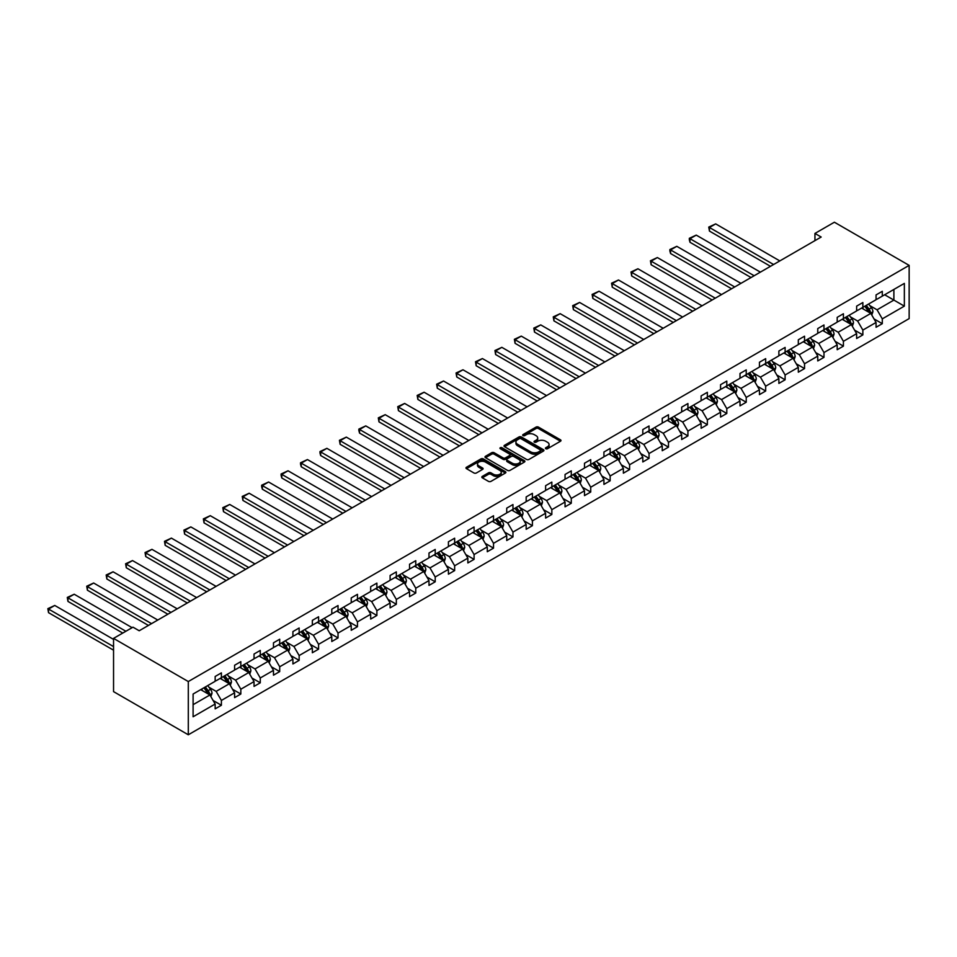 <?xml version="1.0" encoding="UTF-8"?>
<svg xmlns="http://www.w3.org/2000/svg" width="957" height="957" viewBox="0 0 957 957"><rect width="100%" height="100%" fill="white"/><g stroke="black" fill="none" stroke-linecap="round" stroke-linejoin="round"><path stroke-width="1.44" d="M545.777 448.737A1.208 0.694 0 0 0 547.488 448.737L560.479 441.237A1.735 0.993 0 0 0 560.981 440.531A1.735 0.993 0 0 0 560.479 439.825L538.468 427.109A1.735 0.993 0 0 0 536.016 427.109L523.024 434.61A1.208 0.694 0 0 0 524.735 435.602L526.422 434.634A5.539 3.194 0 0 1 534.245 434.634L536.076 435.686A5.539 3.194 0 0 1 537.702 437.947A5.539 3.194 0 0 1 536.076 440.208L534.401 441.177A1.208 0.694 0 0 0 536.111 442.17L537.786 441.201A5.539 3.194 0 0 1 545.622 441.201L547.452 442.254A5.539 3.194 0 0 1 549.079 444.515A5.539 3.194 0 0 1 547.452 446.775L545.777 447.744A1.208 0.694 0 0 0 545.777 448.737L545.777 447.744M482.328 476.395A1.735 0.993 0 0 0 481.814 477.112A1.735 0.993 0 0 0 482.328 477.818L488.501 481.383A1.735 0.993 0 0 0 490.953 481.383L505.38 473.045A1.735 0.993 0 0 0 505.882 472.339A1.735 0.993 0 0 0 505.38 471.634L483.369 458.917A1.735 0.993 0 0 0 480.916 458.917L466.49 467.255A1.735 0.993 0 0 0 465.975 467.961A1.735 0.993 0 0 0 466.49 468.667L473.942 472.973A1.735 0.993 0 0 0 476.395 472.973L482.567 469.409A1.735 0.993 0 0 0 483.082 468.703A1.735 0.993 0 0 0 482.567 467.997L478.871 465.856A4.629 2.668 0 0 1 477.519 463.978A4.629 2.668 0 0 1 480.366 461.501A4.629 2.668 0 0 1 485.414 462.087L499.901 470.449A4.629 2.668 0 0 1 501.265 472.339A4.629 2.668 0 0 1 498.406 474.804A4.629 2.668 0 0 1 493.357 474.229L490.953 472.83A1.735 0.993 0 0 0 488.501 472.83L482.328 476.395L482.328 477.818L488.501 474.277L488.501 472.83M909.15 265.376L834.384 222.215L814.945 233.436L821.178 237.037L139.208 630.759L132.975 627.17L113.548 638.391L188.302 681.551L909.15 265.376L909.15 318.609L188.302 734.785L188.302 681.551M526.541 459.42A1.735 0.993 0 0 0 528.982 459.42L543.42 451.082A1.735 0.993 0 0 0 543.923 450.376A1.735 0.993 0 0 0 543.42 449.67L521.398 436.966A1.735 0.993 0 0 0 518.957 436.966L504.518 445.292A1.735 0.993 0 0 0 504.016 445.998A1.735 0.993 0 0 0 504.518 446.704L526.541 459.42M500.786 449A1.208 0.694 0 0 1 502.018 449.168L524.376 462.075L509.961 470.401A1.735 0.993 0 0 1 507.521 470.401L485.51 457.685L491.683 454.144L491.683 452.709L485.51 456.274A1.735 0.993 0 0 0 484.996 456.979A1.735 0.993 0 0 0 485.51 457.685L485.51 456.274M491.683 454.144A1.735 0.993 0 0 1 494.123 454.144L494.123 452.709A1.735 0.993 0 0 0 491.683 452.709M494.123 452.709L503.059 457.865A1.735 0.993 0 0 0 505.499 457.865L509.603 455.496A1.735 0.993 0 0 0 510.105 454.79A1.735 0.993 0 0 0 509.603 454.085L500.308 448.725A1.208 0.694 0 0 1 502.018 447.732L524.4 460.652A1.735 0.993 0 0 1 524.903 461.358A1.735 0.993 0 0 1 524.4 462.064L524.4 460.652M193.099 694.028L215.158 681.3L215.158 676.479L221.39 672.879L221.39 677.7L234.597 670.079L234.597 665.259L240.829 661.658L240.829 666.479L254.036 658.859L254.036 654.038L260.268 650.437L260.268 655.258L273.475 647.638L273.475 642.817L279.707 639.216L279.707 644.037L292.914 636.405L292.914 631.584L299.146 627.995L299.146 632.816L312.353 625.184L312.353 620.363L318.585 616.775L318.585 621.595L331.792 613.963L331.792 609.142L338.024 605.542L338.024 610.363L351.231 602.743L351.231 597.922L357.463 594.321L357.463 599.142L370.67 591.522L370.67 586.701L376.891 583.1L376.891 587.921L390.109 580.301L390.109 575.48L396.33 571.879L396.33 576.7L409.548 569.068L409.548 564.247L415.769 560.658L415.769 565.479L428.987 557.847L428.987 553.026L435.208 549.438L435.208 554.259L448.414 546.626L448.414 541.806L454.647 538.205L454.647 543.026L467.853 535.406L467.853 530.585L474.086 526.984L474.086 531.805L487.292 524.185L487.292 519.364L493.525 515.763L493.525 520.584L506.732 512.964L506.732 508.143L512.964 504.542L512.964 509.363L526.171 501.731L526.171 496.922L532.403 493.322L532.403 498.142L545.61 490.51L545.61 485.689L551.842 482.101L551.842 486.922L565.049 479.29L565.049 474.469L571.281 470.88L571.281 475.689L584.488 468.069L584.488 463.248L590.72 459.647L590.72 464.468L603.927 456.848L603.927 452.027L610.159 448.426L610.159 453.247L623.366 445.627L623.366 440.806L629.598 437.205L629.598 442.026L642.805 434.406L642.805 429.585L649.037 425.985L649.037 430.806L662.244 423.173L662.244 418.353L668.476 414.764L668.476 419.585L681.683 411.953L681.683 407.132L687.916 403.543L687.916 408.352L701.122 400.732L701.122 395.911L707.355 392.31L707.355 397.131L720.561 389.511L720.561 384.69L726.794 381.089L726.794 385.91L740 378.29L740 373.469L746.233 369.869L746.233 374.689L759.439 367.069L759.439 362.248L765.672 358.648L765.672 363.469L778.878 355.837L778.878 351.016L785.111 347.427L785.111 352.248L798.317 344.616L798.317 339.795L804.538 336.206L804.538 341.027L817.757 333.395L817.757 328.574L823.977 324.973L823.977 329.794L837.196 322.174L837.196 317.353L843.416 313.752L843.416 318.573L856.635 310.953L856.635 306.132L862.855 302.532L862.855 307.353L876.062 299.732L876.062 294.912L882.294 291.311L882.294 296.132L904.353 283.392L904.353 306.132L882.294 318.86L882.294 323.681L876.062 327.282L876.062 322.461L862.855 330.081L862.855 334.902L856.635 338.503L856.635 333.682L843.416 341.314L843.416 346.135L837.196 349.724L837.196 344.903L823.977 352.535L823.977 357.356L817.757 360.945L817.757 356.124L804.538 363.756L804.538 368.577L798.317 372.177L798.317 367.356L785.111 374.977L785.111 379.797L778.878 383.398L778.878 378.577L765.672 386.197L765.672 391.018L759.439 394.619L759.439 389.798L746.233 397.418L746.233 402.239L740 405.84L740 401.019L726.794 408.651L726.794 413.472L720.561 417.061L720.561 412.24L707.355 419.872L707.355 424.693L701.122 428.281L701.122 423.461L687.916 431.093L687.916 435.913L681.683 439.514L681.683 434.693L668.476 442.313L668.476 447.134L662.244 450.735L662.244 445.914L649.037 453.534L649.037 458.355L642.805 461.956L642.805 457.135L629.598 464.755L629.598 469.576L623.366 473.177L623.366 468.356L610.159 475.988L610.159 480.797L603.927 484.398L603.927 479.577L590.72 487.209L590.72 492.03L584.488 495.618L584.488 490.797L571.281 498.43L571.281 503.25L565.049 506.839L565.049 502.03L551.842 509.65L551.842 514.471L545.61 518.072L545.61 513.251L532.403 520.871L532.403 525.692L526.171 529.293L526.171 524.472L512.964 532.092L512.964 536.913L506.732 540.514L506.732 535.693L493.525 543.313L493.525 548.134L487.292 551.734L487.292 546.914L474.086 554.546L474.086 559.367L467.853 562.955L467.853 558.134L454.647 565.766L454.647 570.587L448.414 574.176L448.414 569.355L435.208 576.987L435.208 581.808L428.987 585.409L428.987 580.588L415.769 588.208L415.769 593.029L409.548 596.63L409.548 591.809L396.33 599.429L396.33 604.25L390.109 607.851L390.109 603.03L376.891 610.65L376.891 615.471L370.67 619.071L370.67 614.25L357.463 621.883L357.463 626.703L351.231 630.292L351.231 625.471L338.024 633.103L338.024 637.924L331.792 641.513L331.792 636.692L318.585 644.324L318.585 649.145L312.353 652.746L312.353 647.925L299.146 655.545L299.146 660.366L292.914 663.967L292.914 659.146L279.707 666.766L279.707 671.587L273.475 675.187L273.475 670.367L260.268 677.987L260.268 682.808L254.036 686.408L254.036 681.587L240.829 689.219L240.829 694.028L234.597 697.629L234.597 692.808L221.39 700.44L221.39 705.261L215.158 708.85L215.158 704.029L193.099 716.769L193.099 694.028M220.146 678.417L229.369 683.741L216.15 691.373L208.937 687.21M216.15 691.373L221.39 700.44M229.369 683.741L234.597 692.808M215.158 680.152L216.15 680.726L221.39 677.7M239.585 667.196L248.796 672.52L235.589 680.152L228.376 675.989M235.589 680.152L240.829 689.219M248.796 672.52L254.036 681.587M234.597 668.931L235.589 669.505L240.829 666.479M259.024 655.976L268.235 661.299L255.029 668.931L247.815 664.768M255.029 668.931L260.268 677.987M268.235 661.299L273.475 670.367M254.036 657.698L255.029 658.284L260.268 655.258M278.463 644.755L287.674 650.078L274.468 657.698L267.254 653.535M274.468 657.698L279.707 666.766M287.674 650.078L292.914 659.146M273.475 646.477L274.468 647.052L279.707 644.037M297.902 633.534L307.113 638.857L293.907 646.477L286.693 642.314M293.907 646.477L299.146 655.545M307.113 638.857L312.353 647.925M292.914 635.257L293.907 635.831L299.146 632.816M317.329 622.313L326.552 627.636L313.346 635.257L306.132 631.094M313.346 635.257L318.585 644.324M326.552 627.636L331.792 636.692M312.353 624.036L313.346 624.61L318.585 621.595M336.768 611.08L345.991 616.416L332.785 624.036L325.571 619.873M332.785 624.036L338.024 633.103M345.991 616.416L351.231 625.471M331.792 612.815L332.785 613.389L338.024 610.363M356.207 599.86L365.43 605.183L352.224 612.815L345.01 608.652M352.224 612.815L357.463 621.883M365.43 605.183L370.67 614.25M351.231 601.594L352.224 602.168L357.463 599.142M375.646 588.639L384.87 593.962L371.663 601.594L364.45 597.431M371.663 601.594L376.891 610.65M384.87 593.962L390.109 603.03M370.67 590.373L371.663 590.947L376.891 587.921M395.085 577.418L404.309 582.741L391.102 590.373L383.889 586.198M391.102 590.373L396.33 599.429M404.309 582.741L409.548 591.809M390.109 579.141L391.102 579.715L396.33 576.7M414.525 566.197L423.748 571.52L410.541 579.141L403.328 574.978M410.541 579.141L415.769 588.208M423.748 571.52L428.987 580.588M409.548 567.92L410.541 568.494L415.769 565.479M433.964 554.976L443.187 560.3L429.98 567.92L422.767 563.757M429.98 567.92L435.208 576.987M443.187 560.3L448.414 569.355M428.987 556.699L429.98 557.273L435.208 554.259M453.403 543.755L462.626 549.079L449.419 556.699L442.206 552.536M449.419 556.699L454.647 565.766M462.626 549.079L467.853 558.134M448.414 545.478L449.419 546.052L454.647 543.026M472.842 532.523L482.065 537.846L468.858 545.478L461.645 541.315M468.858 545.478L474.086 554.546M482.065 537.846L487.292 546.914M467.853 534.257L468.858 534.831L474.086 531.805M492.281 521.302L501.504 526.625L488.297 534.257L481.084 530.094M488.297 534.257L493.525 543.313M501.504 526.625L506.732 535.693M487.292 523.036L488.297 523.611L493.525 520.584M511.72 510.081L520.943 515.404L507.736 523.036L500.523 518.861M507.736 523.036L512.964 532.092M520.943 515.404L526.171 524.472M506.732 511.804L507.736 512.39L512.964 509.363M531.159 498.86L540.382 504.183L527.175 511.804L519.962 507.641M527.175 511.804L532.403 520.871M540.382 504.183L545.61 513.251M526.171 500.583L527.175 501.157L532.403 498.142M550.598 487.639L559.821 492.963L546.614 500.583L539.401 496.42M546.614 500.583L551.842 509.65M559.821 492.963L565.049 502.03M545.61 489.362L546.614 489.936L551.842 486.922M570.037 476.419L579.26 481.742L566.054 489.362L558.84 485.199M566.054 489.362L571.281 498.43M579.26 481.742L584.488 490.797M565.049 478.141L566.054 478.715L571.281 475.689M589.476 465.186L598.699 470.509L585.481 478.141L578.279 473.978M585.481 478.141L590.72 487.209M598.699 470.509L603.927 479.577M584.488 466.92L585.481 467.495L590.72 464.468M608.915 453.965L618.138 459.288L604.92 466.92L597.718 462.757M604.92 466.92L610.159 475.988M618.138 459.288L623.366 468.356M603.927 455.699L604.92 456.274L610.159 453.247M628.354 442.744L637.577 448.067L624.359 455.699L617.145 451.537M624.359 455.699L629.598 464.755M637.577 448.067L642.805 457.135M623.366 444.467L624.359 445.053L629.598 442.026M647.793 431.523L657.004 436.847L643.798 444.467L636.584 440.304M643.798 444.467L649.037 453.534M657.004 436.847L662.244 445.914M642.805 433.246L643.798 433.82L649.037 430.806M667.232 420.302L676.443 425.626L663.237 433.246L656.024 429.083M663.237 433.246L668.476 442.313M676.443 425.626L681.683 434.693M662.244 422.025L663.237 422.599L668.476 419.585M686.671 409.082L695.883 414.405L682.676 422.025L675.463 417.862M682.676 422.025L687.916 431.093M695.883 414.405L701.122 423.461M681.683 410.804L682.676 411.378L687.916 408.352M706.11 397.849L715.322 403.184L702.115 410.804L694.902 406.641M702.115 410.804L707.355 419.872M715.322 403.184L720.561 412.24M701.122 399.583L702.115 400.158L707.355 397.131M725.538 386.628L734.761 391.951L721.554 399.583L714.341 395.42M721.554 399.583L726.794 408.651M734.761 391.951L740 401.019M720.561 388.363L721.554 388.937L726.794 385.91M744.977 375.407L754.2 380.73L740.993 388.363L733.78 384.2M740.993 388.363L746.233 397.418M754.2 380.73L759.439 389.798M740 377.142L740.993 377.716L746.233 374.689M764.416 364.186L773.639 369.51L760.432 377.142L753.219 372.967M760.432 377.142L765.672 386.197M773.639 369.51L778.878 378.577M759.439 365.909L760.432 366.483L765.672 363.469M783.855 352.966L793.078 358.289L779.871 365.909L772.658 361.746M779.871 365.909L785.111 374.977M793.078 358.289L798.317 367.356M778.878 354.688L779.871 355.262L785.111 352.248M803.294 341.745L812.517 347.068L799.31 354.688L792.097 350.525M799.31 354.688L804.538 363.756M812.517 347.068L817.757 356.124M798.317 343.467L799.31 344.042L804.538 341.027M822.733 330.524L831.956 335.847L818.749 343.467L811.536 339.304M818.749 343.467L823.977 352.535M831.956 335.847L837.196 344.903M817.757 332.246L818.749 332.821L823.977 329.794M842.172 319.291L851.395 324.614L838.188 332.246L830.975 328.084M838.188 332.246L843.416 341.314M851.395 324.614L856.635 333.682M837.196 321.026L838.188 321.6L843.416 318.573M861.611 308.07L870.834 313.394L857.628 321.026L850.414 316.863M857.628 321.026L862.855 330.081M870.834 313.394L876.062 322.461M856.635 309.805L857.628 310.379L862.855 307.353M884.663 294.768L893.886 300.091L877.067 309.805L869.853 305.63M877.067 309.805L882.294 318.86M904.353 306.132L893.886 300.091L893.886 289.445L904.353 283.392M113.548 638.391L113.548 691.624L188.302 734.785M814.945 233.436L814.945 240.626M876.062 298.572L877.067 299.158L882.294 296.132M193.099 704.675L209.93 694.973L200.707 689.65M209.93 694.973L215.158 704.029M874.016 318.896L882.294 323.681M854.577 330.117L862.855 334.902M835.138 341.35L843.416 346.135M815.699 352.571L823.977 357.356M796.26 363.792L804.538 368.577M776.821 375.012L785.111 379.797M757.382 386.233L765.672 391.018M737.943 397.454L746.233 402.239M718.504 408.687L726.794 413.472M699.065 419.908L707.355 424.693M679.626 431.128L687.916 435.913M660.186 442.349L668.476 447.134M640.747 453.57L649.037 458.355M621.308 464.791L629.598 469.576M601.869 476.024L610.159 480.797M582.43 487.245L590.72 492.03M562.991 498.465L571.281 503.25M543.552 509.686L551.842 514.471M524.113 520.907L532.403 525.692M504.674 532.128L512.964 536.913M485.247 543.349L493.525 548.134M465.808 554.582L474.086 559.367M446.369 565.802L454.647 570.587M426.93 577.023L435.208 581.808M407.491 588.244L415.769 593.029M388.052 599.465L396.33 604.25M368.612 610.686L376.891 615.471M349.173 621.918L357.463 626.703M329.734 633.139L338.024 637.924M310.295 644.36L318.585 649.145M290.856 655.581L299.146 660.366M271.417 666.802L279.707 671.587M251.978 678.023L260.268 682.808M232.539 689.255L240.829 694.028M213.1 700.476L221.39 705.261M546.256 448.905L547.452 448.211A5.539 3.194 0 0 0 549.079 445.962L549.079 444.515M537.702 437.947L537.702 439.395A5.539 3.194 0 0 1 536.076 441.644L534.879 442.337M560.455 441.249L538.468 428.545A1.735 0.993 0 0 0 536.016 428.545L523.503 435.77M543.42 449.67L543.42 451.082L521.398 438.402A1.735 0.993 0 0 0 518.957 438.402L504.542 446.716M540.358 450.879A1.208 0.694 0 0 0 540.358 449.886L521.039 438.725A1.208 0.694 0 0 0 519.328 438.725L517.546 439.753A5.539 3.194 0 0 0 515.931 442.014A5.539 3.194 0 0 0 517.546 444.275L530.764 451.895A5.539 3.194 0 0 0 538.588 451.895L540.358 450.879L540.358 452.314A1.208 0.694 0 0 0 540.717 451.824L540.717 450.376M515.931 442.014L515.931 443.45A5.539 3.194 0 0 0 517.546 445.711L517.546 444.275M540.358 452.314L538.588 453.331A5.539 3.194 0 0 1 530.764 453.331L517.546 445.711M494.123 454.144L503.059 459.3A1.735 0.993 0 0 0 505.499 459.3L509.603 456.932A1.735 0.993 0 0 0 510.105 456.226L510.105 454.79M512.318 463.212A4.629 2.668 0 0 0 517.366 463.798A4.629 2.668 0 0 0 520.225 461.322A4.629 2.668 0 0 0 518.861 459.432L513.753 456.489A1.735 0.993 0 0 0 511.313 456.489L507.21 458.858A1.735 0.993 0 0 0 506.708 459.563A1.735 0.993 0 0 0 507.21 460.269L512.318 463.212L512.318 464.647A4.629 2.668 0 0 0 517.366 465.234A4.629 2.668 0 0 0 520.225 462.757L520.225 461.322M506.708 459.563L506.708 460.999A1.735 0.993 0 0 0 507.21 461.705L507.21 460.269M512.318 464.647L507.21 461.705M501.265 472.339L501.265 473.775A4.629 2.668 0 0 1 498.406 476.251A4.629 2.668 0 0 1 493.357 475.665L490.953 474.277A1.735 0.993 0 0 0 488.501 474.277M477.519 463.978L477.519 465.413A4.629 2.668 0 0 0 478.871 467.303L478.871 465.856M482.567 467.997L482.567 469.409L478.871 467.303M505.38 471.634L505.38 473.045L483.369 460.365A1.735 0.993 0 0 0 480.916 460.365L466.514 468.679M871.779 315.032L872.928 311.731A4.665 2.692 -120 0 0 871.432 307.747L868.633 304.015M773.579 264.515L709.448 227.491L715.68 223.89L779.811 260.914M863.621 309.231L862.413 307.616M709.448 231.08L708.754 227.084L709.448 227.491L709.448 231.08L770.469 266.309M870.14 312.999L870.403 311.922A4.665 2.692 -120 0 0 869.064 309.123L866.276 305.379M865.104 306.061L868.178 310.164A2.381 1.376 60 0 1 868.609 310.893L870.403 311.922M864.781 306.252L867.568 309.984A4.665 2.692 60 0 1 868.741 312.185M708.754 227.084L715.68 223.89M852.34 326.265L853.488 322.952A4.665 2.692 -120 0 0 851.993 318.968L849.206 315.236M754.14 275.736L690.009 238.712L696.241 235.111L760.372 272.135M844.182 320.451L842.973 318.837M690.009 242.3L689.315 239.752L689.315 238.317L690.009 238.712L690.009 242.3L751.03 277.53M850.701 324.22L850.964 323.155A4.665 2.692 -120 0 0 849.625 320.344L846.837 316.611M845.665 317.281L848.739 321.396A2.381 1.376 60 0 1 849.17 322.114L850.964 323.155M845.342 317.473L848.129 321.205A4.665 2.692 60 0 1 849.302 323.406M689.315 238.317L696.241 235.111M832.901 337.486L834.049 334.172A4.665 2.692 -120 0 0 832.554 330.201L829.767 326.457M734.701 286.956L670.57 249.933L676.802 246.332L740.933 283.356M824.743 331.672L823.534 330.057M670.57 253.533L669.876 250.973L669.876 249.538L670.57 249.933L670.57 253.533L731.591 288.763M831.262 335.44L831.525 334.376A4.665 2.692 -120 0 0 830.197 331.565L827.398 327.832M826.226 328.502L829.3 332.617A2.381 1.376 60 0 1 829.731 333.335L831.525 334.376M825.903 328.694L828.702 332.426A4.665 2.692 60 0 1 829.863 334.627M669.876 249.538L676.802 246.332M813.462 348.707L814.61 345.393A4.665 2.692 -120 0 0 813.115 341.422L810.328 337.689M715.262 298.177L651.131 261.153L657.363 257.553L721.494 294.589M805.304 342.905L804.095 341.278M651.131 264.754L650.449 260.759L651.131 261.153L651.131 264.754L712.152 299.984M811.823 346.661L812.086 345.597A4.665 2.692 -120 0 0 810.758 342.785L807.959 339.053M806.787 339.723L809.861 343.838A2.381 1.376 60 0 1 810.292 344.556L812.086 345.597M806.464 339.914L809.263 343.647A4.665 2.692 60 0 1 810.423 345.86M650.449 260.759L657.363 257.553M794.023 359.928L795.171 356.614A4.665 2.692 -120 0 0 793.688 352.643L790.889 348.91M695.823 309.398L631.692 272.374L637.924 268.773L702.055 305.809M785.864 354.126L784.656 352.499M631.692 275.975L631.01 271.979L631.692 272.374L631.692 275.975L692.712 311.204M792.396 357.894L792.647 356.817A4.665 2.692 -120 0 0 791.319 354.006L788.52 350.274M787.348 350.944L790.422 355.059A2.381 1.376 60 0 1 790.853 355.777L792.647 356.817M787.025 351.135L789.824 354.868A4.665 2.692 60 0 1 790.984 357.081M631.01 271.979L637.924 268.773M774.584 371.149L775.732 367.847A4.665 2.692 -120 0 0 774.249 363.863L771.45 360.131M676.384 320.631L612.253 283.595L618.485 280.006L682.616 317.03M766.425 365.347L765.217 363.732M612.253 287.196L611.571 283.2L612.253 283.595L612.253 287.196L673.273 322.425M772.957 369.115L773.208 368.038A4.665 2.692 -120 0 0 771.88 365.227L769.081 361.495M767.909 362.177L770.983 366.28A2.381 1.376 60 0 1 771.426 367.01L773.208 368.038M767.586 362.356L770.385 366.1A4.665 2.692 60 0 1 771.545 368.301M611.571 283.2L618.485 280.006M755.145 382.369L756.293 379.068A4.665 2.692 -120 0 0 754.81 375.084L752.011 371.352M656.945 331.852L592.814 294.816L599.046 291.227L663.177 328.251M746.986 376.568L745.778 374.953M592.814 298.417L592.132 294.421L592.814 294.816L592.814 298.417L653.834 333.646M753.518 380.336L753.769 379.259A4.665 2.692 -120 0 0 752.441 376.46L749.642 372.716M748.47 373.397L751.544 377.501A2.381 1.376 60 0 1 751.987 378.23L753.769 379.259M748.147 373.589L750.946 377.321A4.665 2.692 60 0 1 752.106 379.522M592.132 294.421L599.046 291.227M735.706 393.59L736.854 390.289A4.665 2.692 -120 0 0 735.371 386.305L732.572 382.573M637.506 343.073L573.375 306.049L579.607 302.448L643.738 339.472M727.547 387.788L726.339 386.173M573.375 309.637L572.693 305.654L573.375 306.049L573.375 309.637L634.395 344.867M734.079 391.557L734.342 390.48A4.665 2.692 -120 0 0 733.002 387.681L730.203 383.936M729.031 384.618L732.105 388.733A2.381 1.376 60 0 1 732.548 389.451L734.342 390.48M728.708 384.81L731.507 388.542A4.665 2.692 60 0 1 732.667 390.743M572.693 305.654L579.607 302.448M716.279 404.823L717.415 401.509A4.665 2.692 -120 0 0 715.932 397.538L713.132 393.794M618.066 354.293L553.936 317.269L560.168 313.669L624.299 350.693M708.108 399.009L706.9 397.394M553.936 320.87L553.254 316.875L553.936 317.269L553.936 320.87L614.956 356.088M714.64 402.777L714.903 401.713A4.665 2.692 -120 0 0 713.563 398.902L710.764 395.169M709.592 395.839L712.678 399.954A2.381 1.376 60 0 1 713.109 400.672L714.903 401.713M709.269 396.031L712.068 399.763A4.665 2.692 60 0 1 713.228 401.964M553.254 316.875L560.168 313.669M696.84 416.044L697.976 412.73A4.665 2.692 -120 0 0 696.493 408.759L693.693 405.026M598.627 365.514L534.496 328.49L540.729 324.89L604.86 361.925M688.669 410.242L687.461 408.615M534.496 332.091L533.815 328.095L534.496 328.49L534.496 332.091L595.517 367.321M695.201 413.998L695.464 412.934A4.665 2.692 -120 0 0 694.124 410.122L691.325 406.39M690.153 407.06L693.239 411.175A2.381 1.376 60 0 1 693.669 411.893L695.464 412.934M689.83 407.251L692.629 410.984A4.665 2.692 60 0 1 693.789 413.185M533.815 328.095L540.729 324.89M677.4 427.265L678.537 423.951A4.665 2.692 -120 0 0 677.054 419.979L674.254 416.247M579.188 376.735L515.057 339.711L521.29 336.11L585.421 373.146M669.242 421.463L668.022 419.836M515.057 343.312L514.376 339.316L515.057 339.711L515.057 343.312L576.078 378.541M675.762 425.231L676.025 424.154A4.665 2.692 -120 0 0 674.685 421.343L671.886 417.611M670.713 418.281L673.8 422.396A2.381 1.376 60 0 1 674.23 423.114L676.025 424.154M670.39 418.472L673.19 422.204A4.665 2.692 60 0 1 674.35 424.418M514.376 339.316L521.29 336.11M657.961 438.485L659.098 435.172A4.665 2.692 -120 0 0 657.615 431.2L654.815 427.468M559.749 387.968L495.618 350.932L501.851 347.343L565.982 384.367M649.803 432.684L648.583 431.069M495.618 354.533L494.936 350.537L495.618 350.932L495.618 354.533L556.639 389.762M656.323 436.452L656.586 435.375A4.665 2.692 -120 0 0 655.246 432.564L652.447 428.832M651.274 429.514L654.361 433.617A2.381 1.376 60 0 1 654.791 434.346L656.586 435.375M650.951 429.693L653.751 433.425A4.665 2.692 60 0 1 654.911 435.638M494.936 350.537L501.851 347.343M638.522 449.706L639.659 446.405A4.665 2.692 -120 0 0 638.175 442.421L635.376 438.689M540.322 399.189L476.179 362.153L482.412 358.564L546.543 395.588M630.364 443.904L629.144 442.29M476.179 365.753L475.497 361.758L476.179 362.153L476.179 365.753L537.2 400.983M636.884 447.673L637.147 446.596A4.665 2.692 -120 0 0 635.807 443.785L633.008 440.053M631.835 440.734L634.922 444.838A2.381 1.376 60 0 1 635.352 445.567L637.147 446.596M631.512 440.914L634.312 444.658A4.665 2.692 60 0 1 635.472 446.859M475.497 361.758L482.412 358.564M619.083 460.927L620.232 457.625A4.665 2.692 -120 0 0 618.736 453.642L615.937 449.91M520.883 410.409L456.74 373.386L462.973 369.785L527.104 406.809M610.925 455.125L609.705 453.51M456.74 376.974L456.058 372.991L456.74 373.386L456.74 376.974L517.761 412.204M617.444 458.893L617.708 457.817A4.665 2.692 -120 0 0 616.368 455.018L613.569 451.273M612.396 451.955L615.483 456.058A2.381 1.376 60 0 1 615.913 456.788L617.708 457.817M612.073 452.147L614.873 455.879A4.665 2.692 60 0 1 616.033 458.08M456.058 372.991L462.973 369.785M599.644 472.16L600.793 468.846A4.665 2.692 -120 0 0 599.297 464.875L596.498 461.13M501.444 421.63L437.301 384.606L443.534 381.006L507.665 418.03M591.486 466.346L590.266 464.731M437.301 388.195L436.619 384.212L437.301 384.606L437.301 388.195L498.322 423.425M598.005 470.114L598.269 469.05A4.665 2.692 -120 0 0 596.929 466.238L594.13 462.506M592.957 463.176L596.044 467.291A2.381 1.376 60 0 1 596.474 468.009L598.269 469.05M592.634 463.367L595.433 467.1A4.665 2.692 60 0 1 596.594 469.301M436.619 384.212L443.534 381.006M580.205 483.381L581.354 480.067A4.665 2.692 -120 0 0 579.858 476.096L577.059 472.351M482.005 432.851L417.862 395.827L424.095 392.226L488.226 429.262M572.047 477.579L570.827 475.952M417.862 399.428L417.18 395.432L417.862 395.827L417.862 399.428L478.883 434.657M578.566 481.335L578.829 480.27A4.665 2.692 -120 0 0 577.49 477.459L574.69 473.727M573.518 474.397L576.604 478.512A2.381 1.376 60 0 1 577.035 479.23L578.829 480.27M573.195 474.588L575.994 478.321A4.665 2.692 60 0 1 577.155 480.522M417.18 395.432L424.095 392.226M560.766 494.602L561.915 491.288A4.665 2.692 -120 0 0 560.419 487.316L557.62 483.584M462.566 444.072L398.423 407.048L404.655 403.447L468.798 440.483M552.608 488.8L551.388 487.173M398.423 410.649L397.741 406.653L398.423 407.048L398.423 410.649L459.444 445.878M559.127 492.568L559.39 491.491A4.665 2.692 -120 0 0 558.051 488.68L555.251 484.948M554.091 485.618L557.165 489.733A2.381 1.376 60 0 1 557.596 490.451L559.39 491.491M553.756 485.809L556.555 489.541A4.665 2.692 60 0 1 557.716 491.754M397.741 406.653L404.655 403.447M541.327 505.822L542.475 502.509A4.665 2.692 -120 0 0 540.98 498.537L538.181 494.805M443.127 455.305L378.984 418.269L385.216 414.68L449.359 451.704M533.169 500.021L531.948 498.406M378.984 421.87L378.302 417.874L378.984 418.269L378.984 421.87L440.005 457.099M539.688 503.789L539.951 502.712A4.665 2.692 -120 0 0 538.612 499.901L535.812 496.169M534.652 496.85L537.726 500.954A2.381 1.376 60 0 1 538.157 501.683L539.951 502.712M534.317 497.03L537.116 500.762A4.665 2.692 60 0 1 538.289 502.975M378.302 417.874L385.216 414.68M521.888 517.043L523.036 513.742A4.665 2.692 -120 0 0 521.541 509.758L518.742 506.026M423.688 466.526L359.557 429.49L365.777 425.901L429.92 462.925M513.73 511.241L512.521 509.626M359.557 433.09L358.863 430.542L358.863 429.095L359.557 429.49L359.557 433.09L420.566 468.32M520.249 515.01L520.512 513.933A4.665 2.692 -120 0 0 519.173 511.122L516.373 507.389M515.213 508.071L518.287 512.174A2.381 1.376 60 0 1 518.718 512.904L520.512 513.933M514.878 508.251L517.677 511.995A4.665 2.692 60 0 1 518.85 514.196M358.863 429.095L365.777 425.901M502.449 528.264L503.597 524.962A4.665 2.692 -120 0 0 502.102 520.979L499.303 517.247M404.249 477.746L340.118 440.722L346.338 437.122L410.481 474.146M494.291 522.462L493.082 520.847M340.118 444.311L339.424 440.316L340.118 440.722L340.118 444.311L401.127 479.541M500.81 526.23L501.073 525.154A4.665 2.692 -120 0 0 499.733 522.355L496.934 518.61M495.774 519.292L498.848 523.395A2.381 1.376 60 0 1 499.279 524.125L501.073 525.154M495.439 519.484L498.238 523.216A4.665 2.692 60 0 1 499.41 525.417M339.424 440.316L346.338 437.122M483.01 539.497L484.158 536.183A4.665 2.692 -120 0 0 482.663 532.2L479.864 528.467M384.81 488.967L320.679 451.943L326.899 448.343L391.042 485.366M474.851 533.683L473.643 532.068M320.679 455.532L319.985 452.984L319.985 451.548L320.679 451.943L320.679 455.532L381.687 490.762M481.371 537.451L481.634 536.387A4.665 2.692 -120 0 0 480.294 533.575L477.507 529.843M476.335 530.513L479.409 534.628A2.381 1.376 60 0 1 479.84 535.346L481.634 536.387M476.012 530.704L478.799 534.437A4.665 2.692 60 0 1 479.971 536.638M319.985 451.548L326.899 448.343M463.571 550.718L464.719 547.404A4.665 2.692 -120 0 0 463.224 543.432L460.425 539.688M365.371 500.188L301.24 463.164L307.46 459.563L371.603 496.587M455.412 544.904L454.204 543.289M301.24 466.765L300.546 464.205L300.546 462.769L301.24 463.164L301.24 466.765L362.26 501.994M461.932 548.672L462.195 547.607A4.665 2.692 -120 0 0 460.855 544.796L458.068 541.064M456.896 541.734L459.97 545.849A2.381 1.376 60 0 1 460.401 546.567L462.195 547.607M456.573 541.925L459.36 545.657A4.665 2.692 60 0 1 460.532 547.859M300.546 462.769L307.46 459.563M444.132 561.938L445.28 558.625A4.665 2.692 -120 0 0 443.785 554.653L440.998 550.921M345.932 511.409L281.801 474.385L288.033 470.784L352.164 507.82M435.973 556.137L434.765 554.51M281.801 477.986L281.107 475.426L281.107 473.99L281.801 474.385L281.801 477.986L342.821 513.215M442.493 559.893L442.756 558.828A4.665 2.692 -120 0 0 441.416 556.017L438.629 552.285M437.457 552.955L440.531 557.07A2.381 1.376 60 0 1 440.962 557.787L442.756 558.828M437.134 553.146L439.921 556.878A4.665 2.692 60 0 1 441.093 559.091M281.107 473.99L288.033 470.784M424.693 573.159L425.841 569.846A4.665 2.692 -120 0 0 424.346 565.874L421.558 562.142M326.493 522.63L262.362 485.606L268.594 482.005L332.725 519.041M416.534 567.357L415.326 565.731M262.362 489.206L261.668 486.646L261.668 485.211L262.362 485.606L262.362 489.206L323.382 524.436M423.054 571.126L423.317 570.049A4.665 2.692 -120 0 0 421.989 567.238L419.19 563.506M418.018 564.175L421.092 568.291A2.381 1.376 60 0 1 421.523 569.008L423.317 570.049M417.695 564.367L420.494 568.099A4.665 2.692 60 0 1 421.654 570.312M261.668 485.211L268.594 482.005M405.254 584.38L406.402 581.078A4.665 2.692 -120 0 0 404.907 577.095L402.119 573.363M307.053 533.862L242.922 496.827L249.155 493.238L313.286 530.262M397.095 578.578L395.887 576.963M242.922 500.427L242.241 496.432L242.922 496.827L242.922 500.427L303.943 535.657M403.615 582.346L403.878 581.27A4.665 2.692 -120 0 0 402.55 578.459L399.751 574.726M398.579 575.408L401.653 579.511A2.381 1.376 60 0 1 402.084 580.241L403.878 581.27M398.256 575.588L401.055 579.332A4.665 2.692 60 0 1 402.215 581.533M242.241 496.432L249.155 493.238M385.815 595.601L386.963 592.299A4.665 2.692 -120 0 0 385.48 588.316L382.68 584.583M287.614 545.083L223.483 508.047L229.716 504.459L293.847 541.483M377.656 589.799L376.448 588.184M223.483 511.648L222.802 507.653L223.483 508.047L223.483 511.648L284.504 546.878M384.188 593.567L384.439 592.491A4.665 2.692 -120 0 0 383.111 589.691L380.312 585.947M379.139 586.629L382.214 590.732A2.381 1.376 60 0 1 382.644 591.462L384.439 592.491M378.816 586.82L381.616 590.553A4.665 2.692 60 0 1 382.776 592.754M222.802 507.653L229.716 504.459M366.375 606.822L367.524 603.52A4.665 2.692 -120 0 0 366.041 599.537L363.241 595.804M268.175 556.304L204.044 519.28L210.277 515.679L274.408 552.703M358.217 601.02L357.009 599.405M204.044 522.869L203.363 518.885L204.044 519.28L204.044 522.869L265.065 558.098M364.749 604.788L365 603.711A4.665 2.692 -120 0 0 363.672 600.912L360.873 597.168M359.7 597.85L362.775 601.965A2.381 1.376 60 0 1 363.217 602.683L365 603.711M359.377 598.041L362.177 601.774A4.665 2.692 60 0 1 363.337 603.975M203.363 518.885L210.277 515.679M346.936 618.055L348.085 614.741A4.665 2.692 -120 0 0 346.601 610.769L343.802 607.025M248.736 567.525L184.605 530.501L190.838 526.9L254.969 563.924M338.778 612.241L337.57 610.626M184.605 534.102L183.923 530.106L184.605 530.501L184.605 534.102L245.626 569.319M345.31 616.009L345.561 614.944A4.665 2.692 -120 0 0 344.233 612.133L341.434 608.401M340.261 609.071L343.336 613.186A2.381 1.376 60 0 1 343.778 613.904L345.561 614.944M339.938 609.262L342.738 612.994A4.665 2.692 60 0 1 343.898 615.195M183.923 530.106L190.838 526.9M327.497 629.275L328.646 625.962A4.665 2.692 -120 0 0 327.162 621.99L324.363 618.258M229.297 578.746L165.166 541.722L171.399 538.121L235.53 575.157M319.339 623.474L318.131 621.847M165.166 545.323L164.484 541.327L165.166 541.722L165.166 545.323L226.187 580.552M325.87 627.23L326.122 626.165A4.665 2.692 -120 0 0 324.794 623.354L321.995 619.622M320.822 620.292L323.897 624.407A2.381 1.376 60 0 1 324.339 625.124L326.122 626.165M320.499 620.483L323.299 624.215A4.665 2.692 60 0 1 324.459 626.416M164.484 541.327L171.399 538.121M308.058 640.496L309.207 637.183A4.665 2.692 -120 0 0 307.723 633.211L304.924 629.479M209.858 589.967L145.727 552.943L151.96 549.342L216.091 586.378M299.9 634.694L298.692 633.067M145.727 556.543L145.045 552.548L145.727 552.943L145.727 556.543L206.748 591.773M306.431 638.463L306.695 637.386A4.665 2.692 -120 0 0 305.355 634.575L302.556 630.842M301.383 631.512L304.47 635.627A2.381 1.376 60 0 1 304.9 636.345L306.695 637.386M301.06 631.704L303.859 635.436A4.665 2.692 60 0 1 305.02 637.649M145.045 552.548L151.96 549.342M288.631 651.717L289.768 648.403A4.665 2.692 -120 0 0 288.284 644.432L285.485 640.7M190.419 601.199L126.288 564.163L132.521 560.575L196.652 597.599M280.461 645.915L279.253 644.3M126.288 567.764L125.606 563.769L126.288 564.163L126.288 567.764L187.309 602.994M286.992 649.683L287.256 648.607A4.665 2.692 -120 0 0 285.916 645.796L283.116 642.063M281.944 642.745L285.03 646.848A2.381 1.376 60 0 1 285.461 647.578L287.256 648.607M281.621 642.925L284.42 646.657A4.665 2.692 60 0 1 285.581 648.87M125.606 563.769L132.521 560.575M269.192 662.938L270.329 659.636A4.665 2.692 -120 0 0 268.845 655.653L266.046 651.92M170.98 612.42L106.849 575.384L113.082 571.796L177.212 608.819M261.034 657.136L259.814 655.521M106.849 578.985L106.167 574.99L106.849 575.384L106.849 578.985L167.87 614.215M267.553 660.904L267.816 659.828A4.665 2.692 -120 0 0 266.477 657.016L263.677 653.284M262.505 653.966L265.591 658.069A2.381 1.376 60 0 1 266.022 658.799L267.816 659.828M262.182 654.145L264.981 657.89A4.665 2.692 60 0 1 266.142 660.091M106.167 574.99L113.082 571.796M249.753 674.159L250.89 670.857A4.665 2.692 -120 0 0 249.406 666.873L246.607 663.141M151.541 623.641L87.41 586.617L93.642 583.016L157.773 620.04M241.595 668.357L240.374 666.742M87.41 590.206L86.728 586.222L87.41 586.617L87.41 590.206L148.431 625.435M248.114 672.125L248.377 671.048A4.665 2.692 -120 0 0 247.038 668.249L244.238 664.505M243.066 665.187L246.152 669.29A2.381 1.376 60 0 1 246.583 670.02L248.377 671.048M242.743 665.378L245.542 669.11A4.665 2.692 60 0 1 246.703 671.312M86.728 586.222L93.642 583.016M230.314 685.391L231.45 682.078A4.665 2.692 -120 0 0 229.967 678.106L227.168 674.362M125.881 631.261L67.971 597.838L74.203 594.237L132.114 627.672M222.156 679.578L220.935 677.963M67.971 601.427L67.289 597.443L67.971 597.838L67.971 601.427L122.759 633.067M228.675 683.346L228.938 682.281A4.665 2.692 -120 0 0 227.599 679.47L224.799 675.738M223.627 676.408L226.713 680.523A2.381 1.376 60 0 1 227.144 681.24L228.938 682.281M223.304 676.599L226.103 680.331A4.665 2.692 60 0 1 227.264 682.532M67.289 597.443L74.203 594.237M210.875 696.612L212.023 693.299A4.665 2.692 -120 0 0 210.528 689.327L207.729 685.583M113.548 646.585L48.532 609.059L54.764 605.458L113.548 639.396M202.717 690.81L201.496 689.184M48.532 612.659L47.85 608.664L48.532 609.059L48.532 612.659L113.548 650.186M209.236 694.567L209.499 693.502A4.665 2.692 -120 0 0 208.159 690.691L205.36 686.959M204.188 687.628L207.274 691.744A2.381 1.376 60 0 1 207.705 692.461L209.499 693.502M203.865 687.82L206.664 691.552A4.665 2.692 60 0 1 207.825 693.753M47.85 608.664L54.764 605.458M547.452 448.211L547.452 446.775M534.401 442.17L534.401 441.177M536.076 441.644L536.076 440.208M523.024 435.602L523.024 434.61M536.016 428.545L536.016 427.109M538.468 428.545L538.468 427.109M560.479 441.237L560.479 439.825M504.518 446.704L504.518 445.292M518.957 438.402L518.957 436.966M521.398 438.402L521.398 436.966M530.764 453.331L530.764 451.895M538.588 453.331L538.588 451.895M503.059 459.3L503.059 457.865M505.499 459.3L505.499 457.865M509.603 456.932L509.603 455.496M502.018 449.168L502.018 447.732M490.953 474.277L490.953 472.83M493.357 475.665L493.357 474.229M466.49 468.667L466.49 467.255M480.916 460.365L480.916 458.917M483.369 460.365L483.369 458.917M870.499 313.202L872.892 311.815M869.064 309.123L871.432 307.747M866.241 310.75L867.568 309.984M851.06 324.423L853.453 323.035M849.625 320.344L851.993 318.968M846.801 321.971L848.129 321.205M831.621 335.644L834.014 334.268M830.197 331.565L832.554 330.201M827.374 333.192L828.702 332.426M812.182 346.865L814.574 345.489M810.758 342.785L813.115 341.422M807.935 344.412L809.263 343.647M792.743 358.097L795.147 356.71M791.319 354.006L793.688 352.643M788.496 355.633L789.824 354.868M773.304 369.318L775.708 367.931M771.88 365.227L774.249 363.863M769.057 366.866L770.385 366.1M753.865 380.539L756.269 379.151M752.441 376.46L754.81 375.084M749.618 378.087L750.946 377.321M734.426 391.76L736.83 390.372M733.002 387.681L735.371 386.305M730.179 389.308L731.507 388.542M714.987 402.981L717.391 401.605M713.563 398.902L715.932 397.538M710.74 400.528L712.068 399.763M695.548 414.202L697.952 412.826M694.124 410.122L696.493 408.759M691.301 411.749L692.629 410.984M676.109 425.434L678.513 424.047M674.685 421.343L677.054 419.979M671.862 422.97L673.19 422.204M656.669 436.655L659.074 435.268M655.246 432.564L657.615 431.2M652.423 434.203L653.751 433.425M637.23 447.876L639.635 446.488M635.807 443.785L638.175 442.421M632.984 445.424L634.312 444.658M617.791 459.097L620.196 457.709M616.368 455.018L618.736 453.642M613.545 456.645L614.873 455.879M598.364 470.318L600.757 468.93M596.929 466.238L599.297 464.875M594.106 467.865L595.433 467.1M578.925 481.538L581.318 480.163M577.49 477.459L579.858 476.096M574.667 479.086L575.994 478.321M559.486 492.771L561.879 491.384M558.051 488.68L560.419 487.316M555.227 490.307L556.555 489.541M540.047 503.992L542.44 502.604M538.612 499.901L540.98 498.537M535.788 501.54L537.116 500.762M520.608 515.213L523 513.825M519.173 511.122L521.541 509.758M516.349 512.761L517.677 511.995M501.169 526.434L503.561 525.046M499.733 522.355L502.102 520.979M496.91 523.981L498.238 523.216M481.73 537.655L484.122 536.267M480.294 533.575L482.663 532.2M477.471 535.202L478.799 534.437M462.291 548.875L464.683 547.5M460.855 544.796L463.224 543.432M458.032 546.423L459.36 545.657M442.852 560.108L445.244 558.721M441.416 556.017L443.785 554.653M438.593 557.644L439.921 556.878M423.413 571.329L425.805 569.941M421.989 567.238L424.346 565.874M419.166 568.865L420.494 568.099M403.974 582.55L406.366 581.162M402.55 578.459L404.907 577.095M399.727 580.098L401.055 579.332M384.535 593.771L386.939 592.383M383.111 589.691L385.48 588.316M380.288 591.318L381.616 590.553M365.096 604.991L367.5 603.604M363.672 600.912L366.041 599.537M360.849 602.539L362.177 601.774M345.656 616.212L348.061 614.837M344.233 612.133L346.601 610.769M341.41 613.76L342.738 612.994M326.217 627.433L328.622 626.057M324.794 623.354L327.162 621.99M321.971 624.981L323.299 624.215M306.778 638.666L309.183 637.278M305.355 634.575L307.723 633.211M302.532 636.202L303.859 635.436M287.339 649.887L289.744 648.499M285.916 645.796L288.284 644.432M283.093 647.434L284.42 646.657M267.9 661.108L270.305 659.72M266.477 657.016L268.845 655.653M263.654 658.655L264.981 657.89M248.461 672.328L250.866 670.941M247.038 668.249L249.406 666.873M244.214 669.876L245.542 669.11M229.022 683.549L231.427 682.162M227.599 679.47L229.967 678.106M224.775 681.097L226.103 680.331M209.583 694.77L211.987 693.394M208.159 690.691L210.528 689.327M205.336 692.318L206.664 691.552"/></g></svg>
